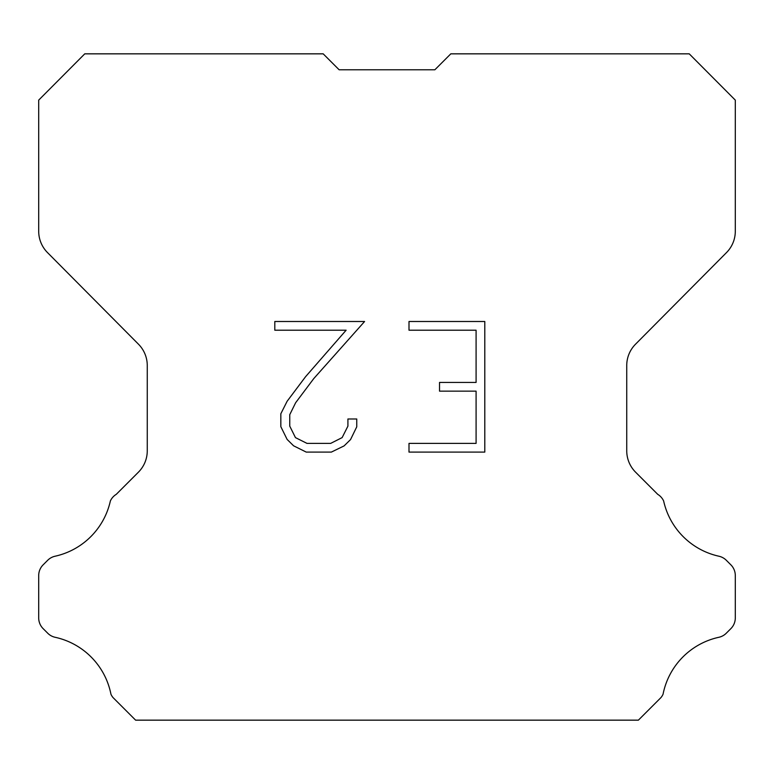 <?xml version="1.0" encoding="UTF-8"?>
<svg xmlns="http://www.w3.org/2000/svg" width="774" height="774" viewBox="0 0 774 774"><rect width="100%" height="100%" fill="white"/><g stroke="black" fill="none" stroke-linecap="round" stroke-linejoin="round"><path stroke-width="1.16" d="M476.087 443.396L476.087 391.151L439.526 391.151L439.526 382.443L476.087 382.443L476.087 330.208L409.001 330.208L409.001 321.5L484.795 321.5L484.795 452.103L409.001 452.103L409.001 443.396L476.087 443.396M356.756 418.986L356.756 426.813L350.554 439.564L344.091 445.901L331.34 452.103L306.252 452.103L293.588 445.805L287.125 439.429L280.836 426.677L280.836 413.751L287.125 401.261L305.575 376.696L346.133 330.208L274.799 330.208L274.799 321.5L364.583 321.5L313.741 378.621L295.629 402.751L289.757 414.671L289.757 426.135L295.455 437.62L307.017 443.396L330.653 443.396L342.137 437.6L347.913 426.135L347.913 418.986L356.756 418.986M339.128 69.776L323.193 53.841L84.763 53.841L38.7 100.117L38.7 231.242A30.283 30.283 0 0 0 47.495 252.585L138.469 344.198A30.283 30.283 0 0 1 147.263 365.531L147.263 450.797A30.283 30.283 0 0 1 138.391 472.208L116.274 494.334A15.141 15.141 0 0 0 110.363 500.971A72.688 72.688 0 0 1 55.109 556.216A15.141 15.141 0 0 0 47.678 560.289L43.131 564.836A15.141 15.141 0 0 0 38.7 575.537L38.7 617.923A15.141 15.141 0 0 0 43.131 628.633L48.104 633.596A15.141 15.141 0 0 0 55.476 637.36A72.688 72.688 0 0 1 110.943 694.201A14.59 14.59 0 0 0 113.033 697.577L135.614 720.159L638.386 720.159L660.967 697.577A14.59 14.59 0 0 0 663.057 694.201A72.688 72.688 0 0 1 718.524 637.36A15.141 15.141 0 0 0 725.896 633.596L730.869 628.633A15.141 15.141 0 0 0 735.3 617.923L735.3 575.537A15.141 15.141 0 0 0 730.869 564.836L726.322 560.289A15.141 15.141 0 0 0 718.891 556.216A72.688 72.688 0 0 1 663.637 500.971A15.141 15.141 0 0 0 657.726 494.334L635.609 472.208A30.283 30.283 0 0 1 626.737 450.797L626.737 365.531A30.283 30.283 0 0 1 635.531 344.198L726.505 252.585A30.283 30.283 0 0 0 735.3 231.242L735.3 100.117L689.237 53.841L450.807 53.841L434.872 69.776L339.128 69.776L434.872 69.776"/></g></svg>
